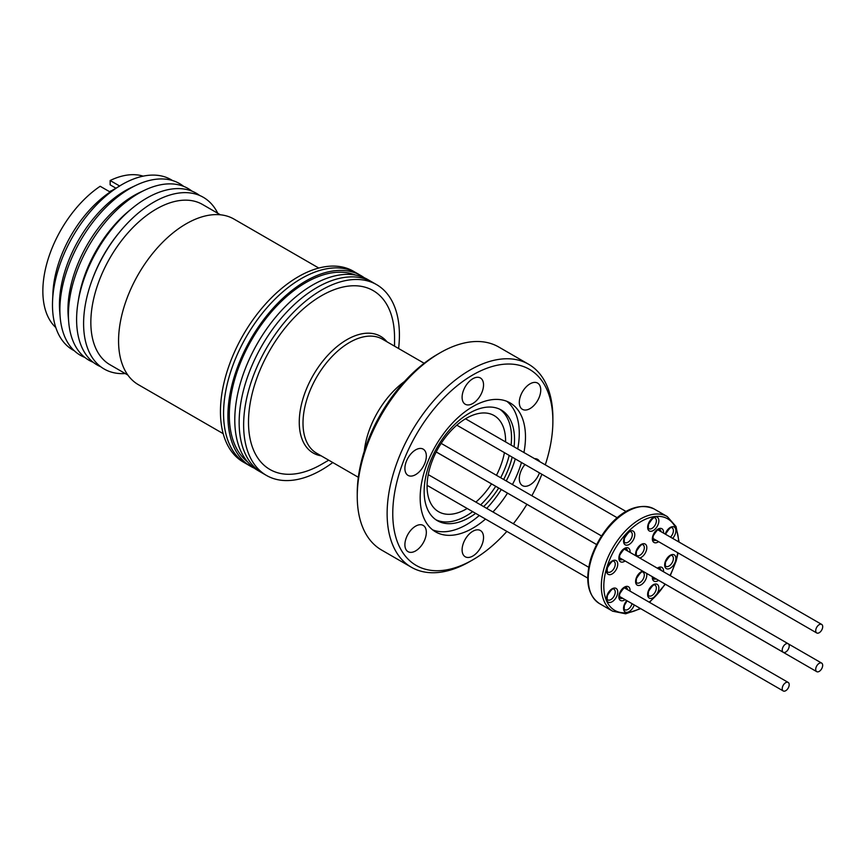 <?xml version="1.0" encoding="UTF-8"?>
<svg xmlns="http://www.w3.org/2000/svg" width="866" height="866" viewBox="0 0 866 866"><rect width="100%" height="100%" fill="white"/><g stroke="black" fill="none" stroke-linecap="round" stroke-linejoin="round"><path stroke-width="1.3" d="M376.602 284.633L367.747 279.523A110.155 63.597 120 0 0 312.68 284.979A110.155 63.597 120 0 0 240.716 382.047A110.155 63.597 120 0 0 257.603 470.314L261.954 472.836A110.155 63.597 -60 0 1 244.223 451.424A110.155 63.597 -60 0 1 274.728 326.352A110.155 63.597 -60 0 1 372.109 282.035A110.155 63.597 120 0 0 317.032 287.49A110.155 63.597 120 0 0 245.078 384.569A110.155 63.597 120 0 0 261.954 472.836L266.447 475.423A110.155 63.597 -60 0 1 248.715 454.011A110.155 63.597 -60 0 1 279.209 328.939A110.155 63.597 -60 0 1 376.602 284.633A110.155 63.597 -60 0 1 394.333 306.044A110.155 63.597 -60 0 1 398.598 348.511M355.385 275.042A108.196 62.471 120 0 0 305.817 282.619A108.196 62.471 120 0 0 236.375 373.982A108.196 62.471 120 0 0 247.535 461.838M364.218 277.726A110.155 63.597 120 0 0 360.895 275.561L356.532 273.039A110.155 63.597 120 0 0 301.444 278.506A110.155 63.597 120 0 0 229.49 375.573A110.155 63.597 120 0 0 246.377 463.84L243.27 462.043A110.155 63.597 120 0 1 226.383 373.776A110.155 63.597 120 0 1 298.337 276.709A110.155 63.597 120 0 1 353.425 271.242L356.532 273.039A110.155 63.597 120 0 0 301.455 278.495A110.155 63.597 120 0 0 229.501 375.573A110.155 63.597 120 0 0 246.377 463.84L250.739 466.363A110.155 63.597 120 0 0 254.279 468.149M360.895 275.561A110.155 63.597 120 0 0 305.817 281.017A110.155 63.597 120 0 0 233.852 378.085A110.155 63.597 120 0 0 250.739 466.363M782.215 688.697A4.936 2.847 120 0 0 783.243 690.96A4.936 2.847 120 0 0 787.042 689.639A4.936 2.847 120 0 0 789.197 684.67A4.936 2.847 120 0 0 788.168 682.419A4.936 2.847 120 0 0 784.369 683.739A4.936 2.847 120 0 0 782.215 688.697M782.236 650.02A4.936 2.847 120 0 0 783.254 652.282A4.936 2.847 120 0 0 787.053 650.961A4.936 2.847 120 0 0 789.207 645.993A4.936 2.847 120 0 0 788.19 643.741A4.936 2.847 120 0 0 784.39 645.062A4.936 2.847 120 0 0 782.236 650.02M815.718 630.708A4.936 2.847 120 0 0 816.746 632.97A4.936 2.847 120 0 0 820.546 631.65A4.936 2.847 120 0 0 822.7 626.681A4.936 2.847 120 0 0 821.682 624.418A4.936 2.847 120 0 0 817.872 625.739A4.936 2.847 120 0 0 815.718 630.708M815.707 669.386A4.936 2.847 120 0 0 816.725 671.648A4.936 2.847 120 0 0 820.524 670.327A4.936 2.847 120 0 0 822.678 665.359A4.936 2.847 120 0 0 821.661 663.096A4.936 2.847 120 0 0 817.861 664.417A4.936 2.847 120 0 0 815.707 669.386M328.712 460.192L321.524 464.349A103.271 59.624 -60 0 1 253.262 449.389A103.271 59.624 -60 0 1 295.587 316.177A103.271 59.624 -60 0 1 389.787 310.667A103.271 59.624 -60 0 1 394.55 337.87L394.55 346.173M332.771 462.531A110.155 63.597 -60 0 1 266.447 475.423M627.525 589.659A6.17 3.561 120 0 0 626.291 587.527C625.458 586.098 623.26 588.22 619.71 593.881C619.352 597.378 619.493 598.817 620.121 598.211A6.17 3.561 120 0 0 622.589 598.211M661.029 531.67A6.17 3.561 120 0 0 659.795 529.537C658.961 528.108 656.764 530.23 653.213 535.892C652.856 539.377 652.996 540.828 653.624 540.222A6.17 3.561 120 0 0 656.092 540.222M627.536 550.982A6.17 3.561 120 0 0 626.302 548.849C625.468 547.42 623.282 549.542 619.731 555.203C619.374 558.7 619.504 560.14 620.143 559.533A6.17 3.561 120 0 0 622.6 559.533M652.845 576.994L653.603 578.899A6.17 3.561 120 0 0 656.071 578.899M661.007 570.304A6.17 3.561 120 0 0 659.773 568.215L657.824 568.464M109.549 191.689L110.891 190.91L109.549 191.689M119.692 186.028L109.722 191.787L100.175 186.277A88.126 50.877 120 0 0 48.204 258.837A88.126 50.877 120 0 0 55.781 327.51M143.171 176.155A88.126 50.877 120 0 0 110.144 180.518L110.144 184.848L115.568 187.976M119.605 185.984L110.144 180.518M172.518 180.539A98.302 56.755 120 0 0 121.976 184.566A98.302 56.755 120 0 0 118.328 186.785A98.302 56.755 120 0 0 52.577 300.675A98.302 56.755 120 0 0 74.259 350.73M183.635 186.363A99.135 57.243 120 0 0 136.427 185.118L131.34 187.511A93.138 53.768 120 0 0 125.278 190.693A93.138 53.768 120 0 0 59.711 311.587L60.176 317.194A99.135 57.243 120 0 0 84.868 357.442M136.427 185.118A99.135 57.243 120 0 0 129.976 188.496A99.135 57.243 120 0 0 60.176 317.194M192.014 191.169A99.135 57.243 120 0 0 144.968 190.044L139.881 192.436A93.138 53.768 120 0 0 133.819 195.619A93.138 53.768 120 0 0 68.241 316.512L68.717 322.12A99.135 57.243 120 0 0 93.214 362.302M144.968 190.044A99.135 57.243 120 0 0 138.517 193.432A99.135 57.243 120 0 0 68.717 322.12M199.645 195.467A99.135 57.243 120 0 0 146.7 198.152A99.135 57.243 120 0 0 132.65 207.905A99.135 57.243 120 0 0 78.027 302.515A99.135 57.243 120 0 0 100.759 366.762M217.767 213.274A99.135 57.243 120 0 0 153.693 202.189A99.135 57.243 120 0 0 119.335 232.424A99.135 57.243 120 0 0 92.597 278.733A99.135 57.243 120 0 0 125.234 373.549M220.397 214.8L202.536 204.484A92.532 53.421 120 0 0 156.259 209.074A92.532 53.421 120 0 0 95.823 290.608A92.532 53.421 120 0 0 110.004 364.748L127.865 375.065M318.796 268.049L233.982 219.076A95.617 55.208 120 0 0 186.168 223.818A95.617 55.208 120 0 0 123.708 308.08A95.617 55.208 120 0 0 138.376 384.688L223.19 433.66M119.335 232.424L118.198 233.82A92.532 53.421 120 0 0 93.236 277.044L92.597 278.733M132.65 207.905L129.619 210.373A92.532 53.421 120 0 0 78.644 298.662L78.027 302.515M118.328 186.785L111.855 190.91A88.126 50.877 120 0 0 52.913 293.011L52.577 300.675M364.294 451.099A65.913 38.061 -60 0 1 404.465 381.527M545.277 464.847A113.219 65.361 120 0 0 552.876 421.157L552.876 417.899A117.202 67.667 120 0 0 528.606 364.25L498.719 346.995A117.202 67.667 120 0 0 440.123 352.798L437.298 354.432A113.219 65.361 120 0 0 357.247 493.09L357.247 496.348A117.202 67.667 120 0 0 381.516 549.997L411.393 567.252A117.202 67.667 120 0 0 470 561.449L472.825 559.815A113.219 65.361 120 0 0 506.859 531.399M437.298 354.432L440.123 352.798A117.202 67.667 120 0 0 357.247 496.348M528.606 364.25A117.202 67.667 120 0 0 470 370.053A117.202 67.667 120 0 0 393.435 473.334A117.202 67.667 120 0 0 411.393 567.252M552.876 421.157A113.219 65.361 120 0 0 472.825 374.935A113.219 65.361 120 0 0 392.763 513.592A113.219 65.361 120 0 0 472.825 559.815L470 561.449M524.958 464.512A15.155 8.747 120 0 0 522.447 485.61A15.155 8.747 120 0 0 530.024 484.863A15.155 8.747 120 0 0 539.464 472.89M539.735 461.643A15.155 8.747 120 0 0 537.602 459.359A15.155 8.747 120 0 0 534.56 458.655M530.024 408.59A15.155 8.747 120 0 0 539.929 395.232A15.155 8.747 120 0 0 537.602 383.086A15.155 8.747 120 0 0 530.024 383.844A15.155 8.747 120 0 0 520.12 397.202A15.155 8.747 120 0 0 522.447 409.347A15.155 8.747 120 0 0 530.024 408.59M472.825 403.48A15.155 8.747 120 0 0 482.719 390.122A15.155 8.747 120 0 0 480.403 377.977A15.155 8.747 120 0 0 472.825 378.734A15.155 8.747 120 0 0 462.92 392.082A15.155 8.747 120 0 0 465.237 404.238A15.155 8.747 120 0 0 472.825 403.48M415.615 474.644A15.155 8.747 120 0 0 425.52 461.286A15.155 8.747 120 0 0 423.193 449.14A15.155 8.747 120 0 0 415.615 449.887A15.155 8.747 120 0 0 405.71 463.245A15.155 8.747 120 0 0 408.038 475.391A15.155 8.747 120 0 0 415.615 474.644M415.615 550.917A15.155 8.747 120 0 0 425.52 537.559A15.155 8.747 120 0 0 423.193 525.413A15.155 8.747 120 0 0 415.615 526.16A15.155 8.747 120 0 0 405.71 539.518A15.155 8.747 120 0 0 408.038 551.664A15.155 8.747 120 0 0 415.615 550.917M472.825 556.026A15.155 8.747 120 0 0 482.719 542.668A15.155 8.747 120 0 0 480.403 530.522A15.155 8.747 120 0 0 472.825 531.269A15.155 8.747 120 0 0 462.92 544.627A15.155 8.747 120 0 0 465.237 556.773A15.155 8.747 120 0 0 472.825 556.026M523.93 452.517A74.465 42.997 120 0 0 510.052 402.885A74.465 42.997 120 0 0 472.825 406.576A74.465 42.997 120 0 0 424.178 472.197A74.465 42.997 120 0 0 435.587 531.865A74.465 42.997 120 0 0 472.825 528.173A74.465 42.997 120 0 0 485.501 519.07M492.927 511.958A74.465 42.997 120 0 0 507.498 493.111M512.445 484.538A74.465 42.997 120 0 0 521.484 462.498M432.61 529.851A74.465 42.997 120 0 0 466.612 524.59A74.465 42.997 120 0 0 479.288 515.476M486.724 508.374A74.465 42.997 120 0 0 501.284 489.528M506.231 480.955A74.465 42.997 120 0 0 515.27 458.915M517.716 448.934A74.465 42.997 120 0 0 506.816 401.315M514.068 446.824A63.889 36.892 120 0 0 501.273 410.029A63.889 36.892 120 0 0 469.329 413.201A63.889 36.892 120 0 0 427.588 469.502A63.889 36.892 120 0 0 437.384 520.693A63.889 36.892 120 0 0 469.329 517.532A63.889 36.892 120 0 0 475.64 513.376M483.629 506.588A63.889 36.892 120 0 0 498.708 488.034M503.655 479.461A63.889 36.892 120 0 0 512.185 457.14M435.923 519.773A63.889 36.892 120 0 0 466.341 515.8A63.889 36.892 120 0 0 472.652 511.644M480.641 504.856A63.889 36.892 120 0 0 495.709 486.313M500.667 477.74A63.889 36.892 120 0 0 509.197 455.408M511.07 445.092A63.889 36.892 120 0 0 499.747 409.228M467.164 508.483A55.521 32.053 -60 0 1 466.341 508.97A55.521 32.053 -60 0 1 438.586 511.719A55.521 32.053 -60 0 1 430.066 467.229A55.521 32.053 -60 0 1 466.341 418.3A55.521 32.053 -60 0 1 494.096 415.55A55.521 32.053 -60 0 1 505.592 441.931M504.423 452.658A55.521 32.053 -60 0 1 496.467 475.304M491.509 483.888A55.521 32.053 -60 0 1 475.867 502.107M513.322 523.735A113.219 65.361 120 0 0 526.896 504.315M531.854 495.742A113.219 65.361 120 0 0 541.878 474.276M358.329 477.285L316.631 453.21A65.827 38.007 -60 0 1 306.034 440.415A65.827 38.007 -60 0 1 324.263 365.679A65.827 38.007 -60 0 1 382.458 339.191L424.156 363.265M321.167 455.83A67.375 38.905 -60 0 1 302.364 439.928A67.375 38.905 -60 0 1 325.464 357.929A67.375 38.905 -60 0 1 386.994 341.81M625.09 599.651A7.935 4.579 -60 0 1 619.266 594.098A7.935 4.579 -60 0 1 625.858 586.509A7.935 4.579 -60 0 1 630.026 591.11M658.593 541.661A7.935 4.579 -60 0 1 652.78 536.108A7.935 4.579 -60 0 1 659.362 528.52A7.935 4.579 -60 0 1 663.529 533.11M625.1 560.973A7.935 4.579 -60 0 1 619.287 555.42A7.935 4.579 -60 0 1 625.88 547.832A7.935 4.579 -60 0 1 630.037 552.432M658.409 590.72A7.935 4.579 -60 0 1 651.08 598.449A7.935 4.579 -60 0 1 648.049 591.738A7.935 4.579 -60 0 1 655.378 583.998A7.935 4.579 -60 0 1 658.409 590.72M648.905 595.851A6.17 3.561 120 0 0 656.017 590.114A6.17 3.561 120 0 0 655.064 585.167C654.231 583.738 652.044 585.86 648.493 591.521C648.136 595.007 648.266 596.457 648.905 595.851M670.468 537.126A6.17 3.561 120 0 0 673.066 532.796A6.17 3.561 120 0 0 672.124 527.849C671.28 526.431 669.093 528.541 665.543 534.203L665.532 534.268M665.207 534.084A7.935 4.579 -60 0 1 672.546 526.68A7.935 4.579 -60 0 1 675.458 533.402A7.935 4.579 -60 0 1 672.676 538.392M631.963 536.844A6.17 3.561 120 0 0 631.011 531.897C630.177 530.468 627.991 532.59 624.44 538.251C624.072 541.748 624.213 543.188 624.841 542.581A6.17 3.561 120 0 0 631.963 536.844M634.356 537.45A7.935 4.579 -60 0 1 627.027 545.179A7.935 4.579 -60 0 1 623.996 538.468A7.935 4.579 -60 0 1 631.325 530.739A7.935 4.579 -60 0 1 634.356 537.45M614.903 594.152A6.17 3.561 120 0 0 613.962 589.205C613.128 587.776 610.931 589.898 607.391 595.559C607.023 599.055 607.163 600.495 607.791 599.889A6.17 3.561 120 0 0 614.903 594.152M617.306 594.758A7.935 4.579 -60 0 1 609.978 602.487A7.935 4.579 -60 0 1 606.947 595.776A7.935 4.579 -60 0 1 614.275 588.046A7.935 4.579 -60 0 1 617.306 594.758M591.186 559.826A54.634 31.544 120 0 0 599.553 603.634C587.83 595.483 584.864 580.675 590.644 559.209C600.398 528.476 628.586 497.571 654.187 509.002A54.634 31.544 120 0 0 591.186 559.826M599.553 603.634L612.641 611.19A54.634 31.544 -60 0 1 604.273 567.382A54.634 31.544 -60 0 1 667.275 516.558L654.187 509.002M678.576 541.802A52.869 30.526 120 0 0 647.995 518.214A52.869 30.526 120 0 0 606.665 567.988A52.869 30.526 120 0 0 640.158 608.354M649.175 602.162A52.869 30.526 120 0 0 665.045 584.074M670.003 575.5A52.869 30.526 120 0 0 675.74 561.19A52.869 30.526 120 0 0 677.732 552.714M627.092 600.809L624.408 605.41C624.05 608.906 624.18 610.346 624.819 609.74A6.17 3.561 120 0 0 631.931 604.003A6.17 3.561 120 0 0 632.028 603.656M634.226 604.933A7.935 4.579 -60 0 1 626.887 612.349A7.935 4.579 -60 0 1 623.964 605.626A7.935 4.579 -60 0 1 626.768 600.625M614.914 566.332A6.17 3.561 120 0 0 613.972 561.385C613.139 559.966 610.941 562.077 607.402 567.739C607.034 571.235 607.174 572.675 607.802 572.069A6.17 3.561 120 0 0 614.914 566.332M617.317 566.938A7.935 4.579 -60 0 1 609.989 574.678A7.935 4.579 -60 0 1 606.958 567.955A7.935 4.579 -60 0 1 614.286 560.226A7.935 4.579 -60 0 1 617.317 566.938M656.038 522.956A6.17 3.561 120 0 0 655.097 518.009C654.263 516.58 652.066 518.702 648.526 524.363C648.158 527.849 648.298 529.299 648.926 528.693A6.17 3.561 120 0 0 656.038 522.956M658.441 523.562A7.935 4.579 -60 0 1 651.113 531.291A7.935 4.579 -60 0 1 648.082 524.58A7.935 4.579 -60 0 1 655.41 516.84A7.935 4.579 -60 0 1 658.441 523.562M673.055 560.616A6.17 3.561 120 0 0 672.103 555.669C671.269 554.24 669.082 556.362 665.532 562.023C665.175 565.52 665.305 566.959 665.943 566.353A6.17 3.561 120 0 0 673.055 560.616M675.448 561.222A7.935 4.579 -60 0 1 668.119 568.951A7.935 4.579 -60 0 1 665.088 562.24A7.935 4.579 -60 0 1 672.417 554.511A7.935 4.579 -60 0 1 675.448 561.222M643.979 577.146A6.17 3.561 120 0 0 643.037 572.21C642.204 570.781 640.006 572.891 636.456 578.564C636.099 582.049 636.239 583.5 636.867 582.894A6.17 3.561 120 0 0 643.979 577.146M646.588 573.379A7.935 4.579 -60 0 1 646.382 577.752A7.935 4.579 -60 0 1 639.043 585.492A7.935 4.579 -60 0 1 636.012 578.78A7.935 4.579 -60 0 1 642.734 571.149M643.99 549.802A6.17 3.561 120 0 0 643.048 544.855C642.215 543.426 640.017 545.548 636.467 551.209C636.109 554.705 636.25 556.145 636.878 555.539A6.17 3.561 120 0 0 643.99 549.802M635.806 555.755A7.935 4.579 -60 0 1 636.034 551.425A7.935 4.579 -60 0 1 643.362 543.696A7.935 4.579 -60 0 1 646.393 550.408A7.935 4.579 -60 0 1 639.725 558.018M658.571 580.339A7.935 4.579 -60 0 1 652.369 576.713M657.337 568.183A7.935 4.579 -60 0 1 663.518 571.755M783.243 690.96L619.363 596.349M587.722 578.077L427.09 485.339M788.168 682.419L624.299 587.798M588.718 567.262L428.259 474.622M783.254 652.282L619.385 557.672M596.566 544.498L436.226 451.933M788.19 643.741L624.321 549.12M601.502 535.946L441.162 443.381M816.746 632.97L652.867 538.36M617.274 517.803L456.804 425.163M821.682 624.418L657.803 529.808M626.14 511.535L465.518 418.787M816.725 671.648L652.856 577.037M622.567 559.544L619.385 557.715M596.544 544.53L436.215 451.965M821.661 663.096L788.461 643.936M612.641 611.19L625.653 613.788L640.688 608.657M649.554 602.39L665.326 584.236M670.284 575.663L676.184 560.973L678.11 552.93M627.276 549.997L625.176 548.784M679.106 542.105L676.032 526.528L667.275 516.558"/></g></svg>
